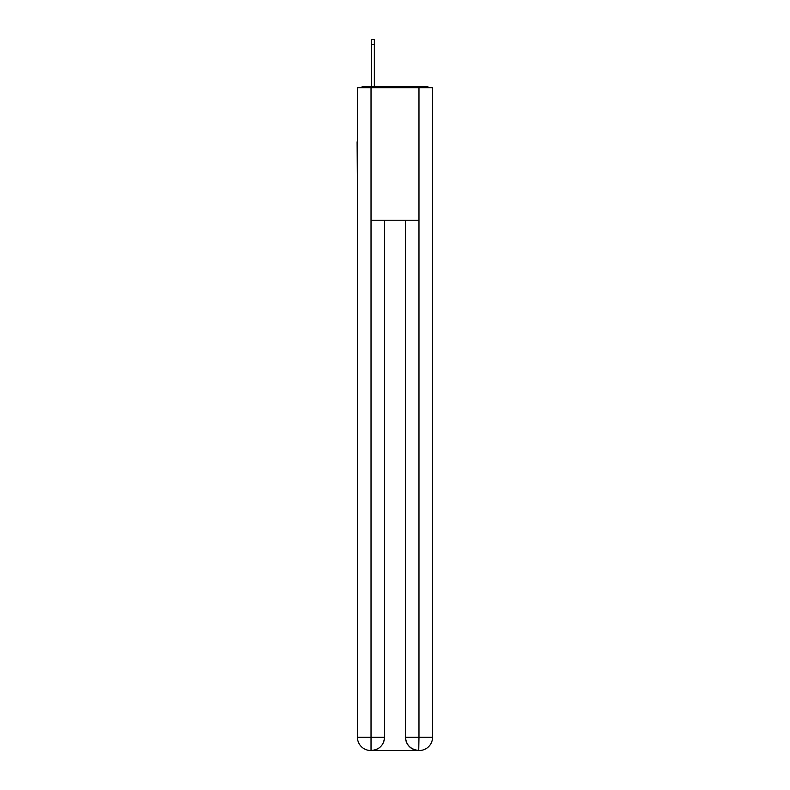 <?xml version="1.0" encoding="UTF-8"?>
<svg xmlns="http://www.w3.org/2000/svg" width="790" height="790" viewBox="0 0 790 790"><rect width="100%" height="100%" fill="white"/><g stroke="black" fill="none" stroke-linecap="round" stroke-linejoin="round"><path stroke-width="1.19" d="M432.565 191.071L432.565 97.832M357.435 141.795L357.435 97.832M357.11 141.795L357.435 191.071M429.187 87.67A4.414 4.414 0 0 0 426.264 86.564L363.736 86.564A4.414 4.414 0 0 0 360.813 87.67M363.736 86.564L371.468 86.564L371.468 39.5L374.341 39.5L374.341 86.564L377.768 86.564M412.232 86.564L426.264 86.564M371.024 87.67L371.024 220.232L418.976 220.232L418.976 87.67L357.435 87.67L357.435 737.248A13.252 13.252 0 0 0 370.698 750.5L418.749 750.5A13.252 13.252 0 0 1 405.497 737.248L405.497 220.232L405.497 737.248C406.169 745.059 410.593 749.473 418.749 750.5L418.976 737.248L432.565 737.248A13.252 13.252 0 0 1 419.302 750.5L419.065 750.5M418.976 87.67L432.565 87.67L432.565 737.248M384.503 220.232L384.503 737.248A13.252 13.252 0 0 1 371.251 750.5C379.447 749.641 383.861 745.227 384.503 737.248L384.503 220.232M357.435 737.248A13.252 13.252 0 0 0 370.698 750.5A13.252 13.252 0 0 1 357.435 737.248L371.024 737.248L371.024 750.5M384.503 737.248L371.024 737.248L371.024 220.232M405.497 737.248L418.976 737.248L418.976 220.232M371.468 44.586L374.341 44.586"/></g></svg>
